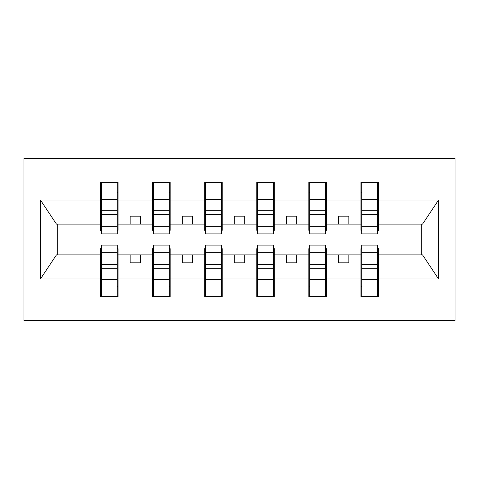 <?xml version="1.0" encoding="UTF-8"?>
<svg xmlns="http://www.w3.org/2000/svg" width="479" height="479" viewBox="0 0 479 479"><rect width="100%" height="100%" fill="white"/><g stroke="black" fill="none" stroke-linecap="round" stroke-linejoin="round"><path stroke-width="0.72" d="M23.95 320.72L455.05 320.72L455.05 158.28L23.95 158.28L23.95 320.72M361.747 248.661L360.915 248.661L360.915 254.912L326.343 254.912L326.343 248.661L325.51 248.661M377.578 230.339L378.41 230.339L378.41 224.088L422.568 224.088L438.554 200.036L438.554 278.964L378.41 278.964L378.41 296.77L360.915 296.77L360.915 254.912M377.578 248.661L378.41 248.661L378.41 278.964M309.685 248.661L308.853 248.661L308.853 254.912L274.281 254.912L274.281 248.661L273.449 248.661M360.915 278.964L326.343 278.964L326.343 296.77L308.853 296.77L308.853 254.912M326.343 278.964L326.343 254.912M257.618 248.661L256.786 248.661L256.786 254.912L222.214 254.912L222.214 248.661L221.382 248.661M308.853 278.964L274.281 278.964L274.281 296.77L256.786 296.77L256.786 254.912M274.281 278.964L274.281 254.912M205.551 248.661L204.719 248.661L204.719 254.912L170.147 254.912L170.147 248.661L169.315 248.661M256.786 278.964L222.214 278.964L222.214 296.77L204.719 296.77L204.719 254.912M222.214 278.964L222.214 254.912M153.49 248.661L152.657 248.661L152.657 254.912L118.085 254.912L118.085 248.661L117.253 248.661M204.719 278.964L170.147 278.964L170.147 296.77L152.657 296.77L152.657 254.912M170.147 278.964L170.147 254.912M361.747 226.681L377.578 226.681L377.578 233.878L361.747 233.878L361.747 182.23L360.915 182.23L360.915 200.036L326.343 200.036L326.343 230.339L325.51 230.339M361.747 230.339L360.915 230.339L360.915 200.036M309.685 226.681L325.51 226.681L325.51 233.878L309.685 233.878L309.685 182.23L308.853 182.23L308.853 200.036L274.281 200.036L274.281 230.339L273.449 230.339M309.685 230.339L308.853 230.339L308.853 200.036M257.618 226.681L273.449 226.681L273.449 233.878L257.618 233.878L257.618 182.23L256.786 182.23L256.786 200.036L222.214 200.036L222.214 230.339L221.382 230.339M257.618 230.339L256.786 230.339L256.786 200.036M205.551 226.681L221.382 226.681L221.382 233.878L205.551 233.878L205.551 182.23L204.719 182.23L204.719 200.036L170.147 200.036L170.147 230.339L169.315 230.339M205.551 230.339L204.719 230.339L204.719 200.036M153.49 226.681L169.315 226.681L169.315 233.878L153.49 233.878L153.49 182.23L152.657 182.23L152.657 200.036L118.085 200.036L118.085 182.23L117.253 182.23L117.253 233.878L101.422 233.878L101.422 214.317L117.253 214.317M153.49 230.339L152.657 230.339L152.657 200.036M101.422 248.661L100.59 248.661L100.59 254.912L56.432 254.912L40.446 278.964L40.446 200.036L56.432 224.088L100.59 224.088L100.59 200.036L40.446 200.036M152.657 278.964L118.085 278.964L118.085 296.77L100.59 296.77L100.59 254.912M118.085 278.964L118.085 254.912M101.422 214.317L101.422 182.23L100.59 182.23L100.59 200.036M100.59 224.088L100.59 230.339L101.422 230.339M378.41 224.088L378.41 182.23L377.578 182.23L377.578 226.681M308.853 182.23L326.343 182.23L326.343 200.036M256.786 182.23L274.281 182.23L274.281 200.036M204.719 182.23L222.214 182.23L222.214 200.036M152.657 182.23L170.147 182.23L170.147 200.036M438.554 200.036L378.41 200.036M100.59 278.964L40.446 278.964M100.59 182.23L118.085 182.23M360.915 182.23L378.41 182.23M360.915 224.088L348.838 224.088L348.838 216.173L338.425 216.173L338.425 224.088L348.838 224.088M338.425 224.088L326.343 224.088M338.425 254.912L338.425 262.827L348.838 262.827L348.838 254.912M308.853 224.088L296.77 224.088L296.77 216.173L286.358 216.173L286.358 224.088L296.77 224.088M286.358 224.088L274.281 224.088M286.358 254.912L286.358 262.827L296.77 262.827L296.77 254.912M256.786 224.088L244.709 224.088L244.709 216.173L234.291 216.173L234.291 224.088L244.709 224.088M234.291 224.088L222.214 224.088M234.291 254.912L234.291 262.827L244.709 262.827L244.709 254.912M204.719 224.088L192.642 224.088L192.642 216.173L182.23 216.173L182.23 224.088L192.642 224.088M182.23 224.088L170.147 224.088M182.23 254.912L182.23 262.827L192.642 262.827L192.642 254.912M152.657 224.088L140.575 224.088L140.575 216.173L130.162 216.173L130.162 224.088L140.575 224.088M130.162 224.088L118.085 224.088L118.085 200.036M130.162 254.912L130.162 262.827L140.575 262.827L140.575 254.912M118.085 224.088L118.085 230.339L117.253 230.339M438.554 278.964L422.568 254.912L378.41 254.912M57.27 224.088L57.27 254.912M421.73 254.912L421.73 224.088M117.253 192.642L118.085 192.642M100.59 192.642L101.422 192.642M101.422 210.257L117.253 210.257M100.59 296.77L101.422 296.77L101.422 245.122L117.253 245.122L117.253 264.683L101.422 264.683M101.422 286.358L100.59 286.358M118.085 286.358L117.253 286.358M117.253 264.683L117.253 296.77L118.085 296.77M117.253 268.743L101.422 268.743M170.147 182.23L169.315 182.23L169.315 226.681M169.315 192.642L170.147 192.642M152.657 192.642L153.49 192.642M153.49 214.317L169.315 214.317M153.49 210.257L169.315 210.257M222.214 182.23L221.382 182.23L221.382 226.681M221.382 192.642L222.214 192.642M204.719 192.642L205.551 192.642M205.551 214.317L221.382 214.317M205.551 210.257L221.382 210.257M274.281 182.23L273.449 182.23L273.449 226.681M273.449 192.642L274.281 192.642M256.786 192.642L257.618 192.642M257.618 214.317L273.449 214.317M257.618 210.257L273.449 210.257M326.343 182.23L325.51 182.23L325.51 226.681M325.51 192.642L326.343 192.642M308.853 192.642L309.685 192.642M309.685 214.317L325.51 214.317M309.685 210.257L325.51 210.257M152.657 296.77L153.49 296.77L153.49 245.122L169.315 245.122L169.315 264.683L153.49 264.683M153.49 286.358L152.657 286.358M170.147 286.358L169.315 286.358M169.315 264.683L169.315 296.77L170.147 296.77M169.315 268.743L153.49 268.743M204.719 296.77L205.551 296.77L205.551 245.122L221.382 245.122L221.382 264.683L205.551 264.683M205.551 286.358L204.719 286.358M222.214 286.358L221.382 286.358M221.382 264.683L221.382 296.77L222.214 296.77M221.382 268.743L205.551 268.743M256.786 296.77L257.618 296.77L257.618 245.122L273.449 245.122L273.449 264.683L257.618 264.683M257.618 286.358L256.786 286.358M274.281 286.358L273.449 286.358M273.449 264.683L273.449 296.77L274.281 296.77M273.449 268.743L257.618 268.743M308.853 296.77L309.685 296.77L309.685 245.122L325.51 245.122L325.51 264.683L309.685 264.683M309.685 286.358L308.853 286.358M326.343 286.358L325.51 286.358M325.51 264.683L325.51 296.77L326.343 296.77M325.51 268.743L309.685 268.743M377.578 192.642L378.41 192.642M360.915 192.642L361.747 192.642M361.747 214.317L377.578 214.317M361.747 210.257L377.578 210.257M360.915 296.77L361.747 296.77L361.747 245.122L377.578 245.122L377.578 264.683L361.747 264.683M361.747 286.358L360.915 286.358M378.41 286.358L377.578 286.358M377.578 264.683L377.578 296.77L378.41 296.77M377.578 268.743L361.747 268.743M101.422 226.681L117.253 226.681M101.422 199.294L117.253 199.294M117.253 252.319L101.422 252.319M117.253 279.706L101.422 279.706M153.49 199.294L169.315 199.294M205.551 199.294L221.382 199.294M257.618 199.294L273.449 199.294M309.685 199.294L325.51 199.294M169.315 252.319L153.49 252.319M169.315 279.706L153.49 279.706M221.382 252.319L205.551 252.319M221.382 279.706L205.551 279.706M273.449 252.319L257.618 252.319M273.449 279.706L257.618 279.706M325.51 252.319L309.685 252.319M325.51 279.706L309.685 279.706M361.747 199.294L377.578 199.294M377.578 252.319L361.747 252.319M377.578 279.706L361.747 279.706"/></g></svg>
